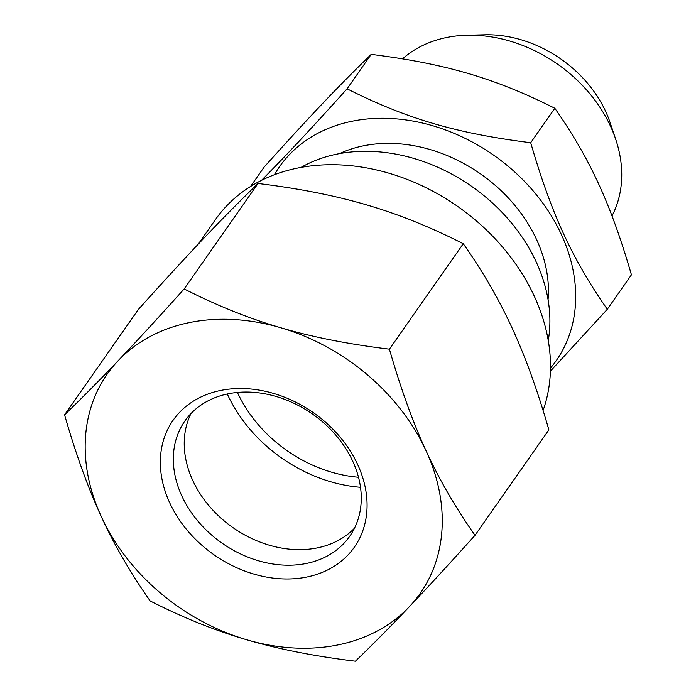 <?xml version="1.0" encoding="UTF-8"?>
<svg xmlns="http://www.w3.org/2000/svg" width="696" height="696" viewBox="0 0 696 696"><rect width="100%" height="100%" fill="white"/><g stroke="black" fill="none" stroke-linecap="round" stroke-linejoin="round"><path stroke-width="1.04" d="M261.47 180.368C284.272 157.505 312.808 126.985 347.078 88.818C406.899 118.859 456.385 133.38 530.7 142.724C551.432 213.907 572.077 258.781 607.303 309.268L631.429 274.816C610.705 203.632 590.06 158.758 554.825 108.272C495.004 78.239 445.527 63.71 371.203 54.375C339.361 85.173 310.52 115.527 264.184 167.023L250.551 186.484M612.019 215.908A132.327 103.704 -145 0 0 615.69 139.252A132.327 103.704 -145 0 0 467.19 35.226A132.327 103.704 -145 0 0 402.566 58.821M467.19 35.226L484.973 34.8A111.421 87.322 35 0 1 610.018 122.392L615.69 139.252M358.501 477.256A123.705 96.944 35 0 1 237.423 392.448M227.296 393.988A135.363 106.088 -145 0 0 360.511 487.296M301.029 167.405A160.915 126.106 35 0 1 536.32 262.175A160.915 126.106 35 0 1 548.257 340.57M339.544 153.607A139.792 109.559 35 0 1 480.675 173.991A139.792 109.559 35 0 1 548.065 299.663M274.398 174.722A168.963 132.414 35 0 1 493.786 155.269A168.963 132.414 35 0 1 550.484 368.106M607.303 309.268L550.405 371.185M371.203 54.375L347.078 88.818M554.825 108.272L530.7 142.724M184.179 288.927C216.795 305.527 248.968 318.464 280.714 327.729C312.391 337.082 348.626 344.224 389.412 349.166L463.258 243.73C430.65 227.122 398.469 214.194 366.731 204.929C335.046 195.576 298.819 188.425 258.033 183.492L184.179 288.927C158.705 317.272 136.747 341.144 118.294 360.554A191.087 149.753 -145 0 0 101.294 516.571C88.035 487.853 75.794 453.94 64.571 414.825C81.876 398.138 99.78 380.051 118.294 360.554A191.087 149.753 -145 0 1 280.714 327.729A191.087 149.753 -145 0 1 426.135 450.921C439.333 479.727 455.628 507.854 475.02 535.302C449.546 563.647 427.588 587.528 409.135 606.938A191.087 149.753 -145 0 0 426.135 450.921C412.876 422.202 400.635 388.281 389.412 349.166M258.033 183.492C240.729 200.17 222.824 218.257 204.311 237.754C185.858 257.163 163.891 281.045 138.417 309.389L64.571 414.825M101.294 516.571A191.087 149.753 -145 0 0 246.715 639.763C214.968 630.498 182.796 617.561 150.179 600.961C130.787 573.504 114.492 545.377 101.294 516.571M409.135 606.938A191.087 149.753 35 0 1 246.715 639.763C278.391 649.116 314.627 656.258 355.412 661.2C372.717 644.522 390.621 626.435 409.135 606.938M357.744 464.737A110.629 86.696 35 0 1 253.875 574.07A110.629 86.696 35 0 1 179.524 412.423A110.629 86.696 35 0 1 357.744 464.737M475.02 535.302L548.874 429.867C537.651 390.752 525.41 356.83 512.152 328.112C498.954 299.306 482.65 271.179 463.258 243.73M543.08 410.457A191.087 149.753 -145 0 0 440.751 195.611A191.087 149.753 -145 0 0 215.438 219.597L198.177 244.235M354.525 528.133A100.572 78.822 35 0 1 232.977 527.629A100.572 78.822 35 0 1 190.974 413.572M352.785 461.352A100.572 78.822 35 0 1 349.67 536.329A100.572 78.822 35 0 1 222.076 543.185A100.572 78.822 35 0 1 184.919 420.932A100.572 78.822 35 0 1 270.761 395.05A100.572 78.822 35 0 1 352.785 461.352"/></g></svg>
